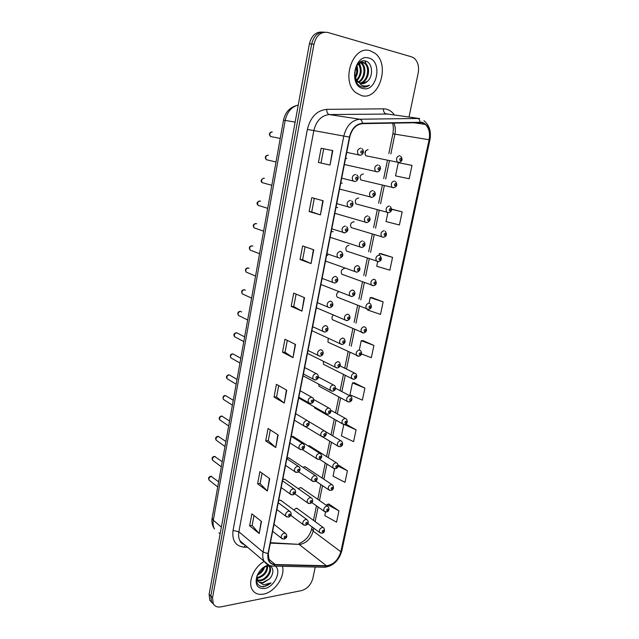 <?xml version="1.0" encoding="UTF-8"?>
<svg xmlns="http://www.w3.org/2000/svg" width="639" height="639" viewBox="0 0 639 639"><rect width="100%" height="100%" fill="white"/><g stroke="black" fill="none" stroke-linecap="round" stroke-linejoin="round"><path stroke-width="0.96" d="M342.272 183.089L340.715 183.209M339.565 189.08L341.569 189.567M337.704 207.499L335.946 207.579M334.812 213.378L336.681 213.857M333.175 231.645L331.242 231.669M330.115 237.404L331.849 237.868M327.823 255.225L326.585 255.48M325.475 261.151L327.064 261.599M322.759 278.764L321.976 279.027M320.882 284.635L322.336 285.066M316.337 307.854L317.663 308.254M311.848 330.81L313.046 331.194M319.788 453.299L292.822 436.277L293.948 436.988L291.52 436.477M315.354 475.584L288.708 457.82L289.755 458.514L288.149 457.788L286.935 458.219M310.969 497.621L284.635 479.122L285.609 479.809L283.98 479.09L282.765 479.538M306.624 519.411L280.593 500.201L281.503 500.88L279.858 500.153L278.644 500.617M346.881 158.408L345.531 158.56M344.373 164.495L346.514 164.998M363.391 173.992L363.208 173.944C360.196 174.806 359.414 176.811 360.875 179.966L362.808 180.414M358.767 198.098L358.383 198.002C355.42 198.857 354.629 200.83 356.011 203.913L357.872 204.416M354.182 221.941L353.623 221.781C350.699 222.644 349.9 224.585 351.202 227.596L353 228.139M348.91 245.296C346.034 246.167 345.22 248.068 346.45 251.023L348.175 251.598M344.245 268.548C341.418 269.418 340.587 271.303 341.753 274.179L343.407 274.786M338.774 291.68C336.577 293.101 336.026 294.898 337.112 297.087L338.686 297.718M333.262 315.043C331.849 316.656 331.601 318.222 332.528 319.748L334.021 320.403M328.166 338.255L327.991 342.161L329.404 342.823M323.318 361.275L323.51 364.334L351.777 378.568C350.867 375.852 351.769 374.015 354.477 373.048L355.875 373.711C357.441 376.475 356.85 378.32 354.094 379.246L351.777 378.568L353.191 379.246M318.669 384.151L319.077 386.268L347.017 401.284C346.154 398.632 347.065 396.819 349.733 395.837L351.162 396.515C352.64 399.287 352.049 401.108 349.381 401.987L347.017 401.284L348.367 401.971M314.292 406.899L314.7 407.97L342.304 423.753C341.498 421.157 342.408 419.368 345.044 418.377L346.506 419.056C347.92 421.884 347.328 423.689 344.725 424.464L342.304 423.753L343.582 424.44M336.282 462.716L309.212 445.663L310.258 446.326L307.974 445.846M331.841 484.522L305.075 466.75L306.057 467.405L304.523 466.726L303.038 467.373M327.44 506.08L300.985 487.621L301.904 488.26L300.346 487.581L298.341 488.755M323.086 527.415L296.927 508.261L297.79 508.892L296.208 508.221L293.812 509.954M368.08 149.622C365.021 150.477 364.254 152.521 365.804 155.748L367.784 156.14M364.989 154.271L365.692 150.772M370.253 50.8C352.88 44.522 340.419 81.249 355.907 92.719L361.458 95.602C379.063 100.994 390.733 64.243 374.789 53.125L370.253 50.8C352.88 44.522 340.419 81.249 355.907 92.719L361.458 95.602C379.063 100.994 390.733 64.243 374.789 53.125L370.253 50.8M264.195 561.417C253.995 566.937 247.541 582.137 252.213 589.597C254.618 593.503 258.396 595.005 263.556 594.11C274.682 592.289 285.521 576.226 282.414 566.298C285.521 576.226 274.682 592.289 263.556 594.11C258.396 595.005 254.618 593.503 252.213 589.597C247.541 582.137 253.995 566.937 264.195 561.417M421.916 122.624L425.406 124.445C429.041 128.08 430.271 133.184 429.089 139.757L340.835 551.761C338.199 560.163 333.382 564.828 326.401 565.747L275.209 564.525C272.502 564.421 270.489 563.247 269.163 561.026L268.292 553.55L349.725 137.153C351.825 128.918 356.075 124.421 362.457 123.662L421.916 122.624M421.996 122.249L362.481 123.263C355.939 124.038 351.586 128.655 349.429 137.089L268.005 553.598C267.126 560.459 269.49 564.205 275.097 564.844L326.289 566.058C333.454 565.108 338.382 560.323 341.082 551.721L429.344 139.813C430.702 130.54 428.25 124.685 421.996 122.249M322.296 32.078C315.802 31.694 311.497 35.624 309.396 43.867L209.121 594.326L210.83 596.003L211.509 601.97L213.586 604.278L211.509 601.97L210.83 596.003L311.68 43.995L210.83 596.003L212.547 597.697L213.226 603.671C214.816 606.427 217.436 607.489 221.078 606.85L301.6 590.58C307.263 588.831 311.025 584.741 312.87 578.303L315.227 567.033M324.612 32.166C318.11 31.782 313.797 35.72 311.68 43.995C313.797 35.72 318.11 31.782 324.612 32.166M325.578 511.991L324.82 515.633L336.545 522.175L338.942 510.865L328.853 503.987M364.909 388.097L352.448 382.905L349.972 394.798L362.361 400.118L364.909 388.097L354.142 382.705M412.003 165.381L398.289 162.665L395.533 175.893L409.176 178.768L412.003 165.381L399.974 162.977M377.681 261.663L376.73 266.255L389.846 270.169L392.554 257.357L381.052 253.675M367.729 309.508L367.625 310.003L380.493 314.412L383.144 301.864L371.898 297.598M361.498 353.926L371.331 357.712L373.927 345.435L362.928 340.595M409.032 116.961L418.186 73.022C419.28 66.424 417.874 61.432 413.984 58.045L411.62 56.855L327.863 32.469C320.962 31.407 316.337 35.297 313.981 44.131L212.547 597.697M275.728 447.532L265.712 440.886L268.068 428.457L278.149 434.935L275.728 447.532L277.829 434.728M267.366 491.008L257.589 483.779L259.897 471.622L269.738 478.683L267.366 491.008L269.426 478.459M259.194 533.533L249.641 525.769L251.894 513.86L261.511 521.48L259.194 533.533L261.207 521.24M301.935 311.145L291.184 306.385L293.7 293.101L304.531 297.67L301.935 311.145L304.188 297.526M311.081 263.58L300.058 259.514L302.638 245.927L313.733 249.785L311.081 263.58L313.382 249.665M320.443 214.896L309.14 211.557L311.776 197.651L323.15 200.774L320.443 214.896L322.799 200.678M330.02 165.062L318.438 162.482L321.129 148.248L332.799 150.604L330.02 165.062L332.432 150.532M284.267 403.089L274.019 397.043L276.423 384.335L286.743 390.205L284.267 403.089L286.416 390.022M293.005 357.64L282.502 352.217L284.962 339.229L295.537 344.461L293.005 357.64L295.202 344.293M343.798 424.48L341.418 435.902L353.583 441.645L356.067 429.863L345.827 424.032M334.588 468.714L333.039 476.167L344.98 482.317L347.416 470.783L338.119 464.912M387.873 212.691L386.028 221.557L399.407 224.968L402.179 211.868L391.675 209.129M282.502 352.217L285.05 352.233L292.678 357.449M274.019 397.043L276.551 396.955M278.708 385.629L276.543 396.987L283.948 402.874M318.438 162.482L329.652 164.982M309.14 211.557L311.712 211.892L320.083 214.784M300.058 259.514L302.622 259.738L310.738 263.436M291.184 306.385L293.74 306.504L301.608 310.977M249.641 525.769L252.141 525.418M254.018 515.545L252.133 525.466L258.899 533.253M257.589 483.779L260.105 483.515M262.07 473.179L260.097 483.563L267.07 490.744M265.712 440.886L268.236 440.71M270.297 429.887L268.236 440.742L275.417 447.292M373.927 345.435L361.235 340.699L363.048 340.587M359.302 349.996L361.235 340.699M383.144 301.864L370.205 297.598L372.018 297.59M369.062 303.094L370.205 297.598M392.554 257.357L379.366 253.579L381.171 253.683M378.224 261.631L376.467 261.047C375.253 258.004 376.107 256.023 379.031 255.097L379.366 253.579M402.179 211.868L391.675 209.328M398.289 162.665L400.086 162.993M352.448 382.905L354.262 382.697M356.067 429.863L344.509 424.552M347.416 470.783L338.087 466.087M338.942 510.865L327.152 504.435L328.973 503.955M326.888 505.697L327.152 504.435M285.042 352.257L287.302 340.387M293.732 306.528L296.097 294.108M302.622 259.753L305.083 246.774M311.712 211.9L314.292 198.346M321.018 162.937L323.709 148.767M209.121 594.326L209.8 600.277L211.868 602.585M367.321 81.401C373.695 76.265 372.481 63.021 366.091 61.216C354.821 56.951 349.797 83.302 361.658 86.76L362.225 86.928C364.749 87.511 367.169 86.928 369.486 85.171C366.786 86.313 364.134 86.321 361.53 85.195L356.386 79.827L358.367 82.255L360.851 83.533C363.176 84.052 365.332 83.342 367.321 81.401L361.458 83.653M356.386 79.827L354.573 73.892M358.048 63.964C359.829 62.406 361.658 61.887 363.527 62.406L365.604 63.549C371.443 68.077 368.056 82.559 360.156 83.31M357.664 82.175L355.492 79.771M359.773 62.342L362.601 62.334L364.677 63.477C370.34 67.87 367.361 81.856 359.733 83.126M356.786 65.737C358.303 69.755 357.856 73.82 355.452 77.942M355.116 76.96L355.252 76.656C356.858 73.237 357.201 69.923 356.258 66.712M358.719 63.405C362.569 69.164 361.97 74.931 356.929 80.69M358.223 63.796C361.498 69.244 360.947 74.683 356.562 80.123M360.644 62.43L361.914 63.261C367.082 67.271 365.165 79.723 358.495 82.351M360.172 62.59L361.003 63.189C366.003 67.063 364.398 79.004 358.096 82.008M368.831 58.045C354.605 53.309 348.367 85.77 362.856 88.478C376.786 92.711 383.073 61.36 368.831 58.045M356.147 66.424L356.762 71.097M369.486 85.171L363.056 87.088M364.813 60.913L368.264 68.261M361.738 61.272L364.629 68.189M359.438 62.941L361.035 68.125M356.961 65.45L357.473 68.077M267.541 565.93C267.741 571.977 264.498 576.082 257.813 578.231L256.902 578.295M266.87 565.467C266.95 571.482 263.699 575.531 257.118 577.616L256.83 577.648M268.684 565.906L269.954 567.248C272.526 571.178 266.838 580.18 260.616 580.707L257.573 580.404M267.701 565.156L269.243 566.641C271.815 570.571 266.136 579.565 259.913 580.084L257.357 579.94M268.212 564.996C263.14 566.721 259.402 570.379 256.982 575.971L257.437 575.028C255.392 582.441 257.461 586.386 263.619 586.866L271.056 582.888L263.635 584.813L258.731 581.905L263.124 582.928L269.235 579.062L262.733 582.584C260.241 582.856 258.348 582.033 257.054 580.108L256.535 579.006M258.731 581.905L257.757 580.731L256.814 577.073M264.706 566.569C263.715 570.403 261.279 573.263 257.389 575.14M263.611 567.312C262.557 570.076 260.656 572.288 257.9 573.95M267.054 565.387L267.989 565.587M256.982 575.971C254.689 584.669 257.245 588.862 264.65 588.535C274.243 587.137 281.959 571.042 275.385 566.138M269.235 579.062C275.042 573.423 273.476 564.788 267.35 565.954L262.813 567.927M271.056 582.888C267.262 586.067 263.619 587.177 260.129 586.227M326.401 565.747L299.076 544.38L300.793 544.276C307.008 542.591 311.129 538.19 313.166 531.073L313.765 528.149M270.329 543.118L299.076 544.38L270.425 542.663M429.089 139.757L394.918 134.126C395.709 130.029 395.333 126.322 393.784 122.992M268.005 553.598L263.052 552.048L343.814 136.027C346.442 125.739 351.746 120.14 359.733 119.213L419.639 118.447M388.328 114.046L329.285 114.565C321.441 115.419 316.289 120.787 313.821 130.66L238.858 531.8C238.235 535.314 238.619 538.334 240.024 540.834L244.529 544.66M420.079 122.057C419.751 119.836 418.825 118.55 417.315 118.207L386.028 113.806C384.271 113.279 383.4 111.625 383.432 108.838C387.841 108.894 391.491 110.914 394.367 114.9M247.652 547.311L243.97 547.168C235.535 546.105 231.893 540.514 233.051 530.394L307.367 129.421L349.429 137.089M269.346 565.387L264.147 561.33C262.749 558.782 262.381 555.682 263.052 552.048L238.858 531.8L233.051 530.394M275.097 564.844L273.724 566.098L272.222 566.042M307.367 129.421C310.434 117.081 316.88 110.395 326.697 109.365C326.713 112.28 327.575 114.014 329.285 114.565L359.733 119.213C361.211 119.589 362.129 120.939 362.481 123.263M326.289 566.058L324.916 567.248L323.446 567.216M341.082 551.721L341.785 550.962L429.903 139.981L429.344 139.813M326.697 109.365L383.432 108.838M313.981 44.131L309.396 43.867M245.216 545.243L243.97 547.168M275.209 564.525L268.284 558.702M340.835 551.761L313.166 531.073L311.736 528.757L312.112 526.919M315.115 521.576L318.118 507.015M319.46 500.513L322.519 485.648M323.845 479.21L326.968 464.05M328.278 457.676L331.465 442.22M332.767 435.902L336.01 420.15M337.296 413.88L340.603 397.841M341.889 391.611L345.252 375.277M346.522 369.094L349.94 352.488M351.218 346.282L354.685 329.476M355.979 323.198L359.477 306.201M360.787 299.851L364.326 282.654M365.652 276.232L369.23 258.843M370.572 252.341L374.198 234.753M375.548 228.179L379.215 210.375M380.58 203.729L384.295 185.717M385.676 178.992L389.431 160.772M390.836 153.967L394.918 134.126L392.873 133.855C393.592 129.429 393.464 125.819 392.506 123.023M243.187 543.525L242.86 544.069M298.253 105.044C291.48 106.825 287.127 111.945 285.202 120.412L295.138 122.121M212.148 518.021L213.314 520.242C212.739 523.621 213.138 526.536 214.512 528.98C212.252 525.769 211.461 522.119 212.148 518.021L283.516 120.172L285.202 120.412L213.314 520.242L221.366 527.103M220.136 533.853L218.937 532.814M399.279 162.466L397.33 162.042C395.805 158.704 396.603 156.571 399.718 155.668M400.789 158.264C399.567 158.823 399.407 159.59 400.31 160.557C401.524 159.998 401.683 159.231 400.789 158.264M378.576 169.87C379.83 169.295 379.989 168.52 379.055 167.546C377.793 168.129 377.633 168.904 378.576 169.87M376.587 171.867L375.516 171.308C374.007 167.929 374.829 165.789 378 164.902M272.286 131.882C269.818 132.465 269.235 134.006 270.529 136.506L272.302 136.866M360.556 155.181L358.303 154.686C356.714 151.187 357.56 149.007 360.835 148.136M361.41 153.208C362.704 152.625 362.864 151.826 361.882 150.82C360.588 151.395 360.428 152.194 361.41 153.208M393.041 187.762L392.011 187.235C390.573 183.968 391.387 181.875 394.455 180.965M395.509 183.585C394.287 184.16 394.127 184.919 395.03 185.853C396.252 185.27 396.404 184.511 395.509 183.585M387.857 212.683L386.771 212.124C385.405 208.937 386.236 206.884 389.255 205.966M390.293 208.602C389.071 209.201 388.919 209.951 389.822 210.846C391.036 210.247 391.188 209.496 390.293 208.602M383.4 237.277L381.587 236.726C380.301 233.61 381.14 231.598 384.111 230.679M385.133 233.331C383.919 233.946 383.767 234.681 384.67 235.543C385.884 234.928 386.036 234.193 385.133 233.331M380.037 257.765C378.831 258.396 378.679 259.13 379.582 259.961C380.788 259.33 380.94 258.595 380.037 257.765M379.031 255.097L380.205 255.696C382.098 258.979 381.507 260.952 378.432 261.623L346.45 251.023M373.352 195.494C374.606 194.895 374.766 194.128 373.823 193.194C372.569 193.793 372.417 194.56 373.352 195.494M371.387 197.411L370.253 196.812C368.831 193.513 369.669 191.42 372.793 190.526M368.2 220.798C369.446 220.183 369.598 219.425 368.663 218.53C367.409 219.145 367.257 219.904 368.2 220.798M366.251 222.644L365.061 222.021C363.711 218.802 364.573 216.741 367.641 215.838M361.842 247.541L359.933 246.934C358.663 243.786 359.533 241.766 362.545 240.855M363.096 245.807C364.342 245.176 364.494 244.425 363.559 243.563C362.305 244.194 362.153 244.945 363.096 245.807M373.104 285.697L371.411 285.09C370.261 282.118 371.131 280.162 374.007 279.235L375.229 279.85C377.018 283.181 376.427 285.122 373.456 285.689L341.753 274.179M375.005 281.919C373.799 282.566 373.647 283.293 374.55 284.091C375.756 283.436 375.908 282.718 375.005 281.919M368.048 309.492L366.411 308.861C365.332 305.953 366.203 304.028 369.038 303.094L370.308 303.725C372.202 306.416 371.61 308.333 368.535 309.484L337.112 297.087M370.021 305.793C368.823 306.464 368.671 307.175 369.574 307.942C370.78 307.279 370.924 306.56 370.021 305.793M363.04 333.007L361.474 332.36C360.452 329.516 361.339 327.623 364.126 326.673L365.444 327.328C367.233 330.036 366.642 331.929 363.671 332.999L332.528 319.748M365.101 329.397C363.903 330.075 363.759 330.786 364.661 331.513C365.859 330.834 366.003 330.131 365.101 329.397M357.521 265.576L358.798 266.239C360.779 268.931 360.156 270.912 356.945 272.182L354.861 271.551C353.671 268.484 354.549 266.487 357.521 265.576M356.706 272.19L325.499 261.039M358.064 270.521C359.302 269.874 359.453 269.131 358.511 268.3C357.265 268.955 357.121 269.69 358.064 270.521M352.544 290.002L353.878 290.681C355.747 293.413 355.124 295.362 352.017 296.544L349.86 295.881C348.734 292.886 349.629 290.929 352.544 290.002M351.634 296.552L320.906 284.499M353.079 294.938C354.325 294.275 354.469 293.549 353.527 292.75C352.289 293.413 352.137 294.148 353.079 294.938M347.632 314.148L349.014 314.843C350.763 317.599 350.148 319.524 347.153 320.618L344.916 319.931C343.854 317.008 344.764 315.083 347.632 314.148M346.618 320.626L316.369 307.702M348.159 319.077C349.397 318.398 349.549 317.671 348.606 316.912C347.368 317.591 347.217 318.318 348.159 319.077M358.096 356.258L356.594 355.596C355.635 352.816 356.53 350.947 359.278 349.996L360.636 350.651C362.297 353.399 361.706 355.268 358.854 356.258L327.991 342.161M360.236 352.728C359.038 353.423 358.894 354.126 359.797 354.821C360.995 354.134 361.139 353.431 360.236 352.728M355.428 375.796C354.23 376.507 354.086 377.194 354.996 377.865C356.187 377.162 356.33 376.475 355.428 375.796M350.675 398.608C349.477 399.327 349.341 400.014 350.244 400.653C351.434 399.934 351.578 399.247 350.675 398.608M345.971 421.157C344.78 421.892 344.645 422.571 345.547 423.186C346.737 422.451 346.873 421.772 345.971 421.157M338.862 446.653L337.648 445.966C336.889 443.434 337.807 441.661 340.403 440.662L341.897 441.341C343.239 444.209 342.648 445.99 340.116 446.701L337.648 445.966L322.751 436.948M341.322 443.458C340.132 444.209 339.996 444.872 340.906 445.463C342.089 444.712 342.224 444.049 341.322 443.458M342.776 338.015L344.197 338.718C345.851 341.506 345.228 343.407 342.336 344.413L340.036 343.71C339.037 340.851 339.948 338.95 342.776 338.015M341.657 344.421L311.88 330.651M343.303 342.935C344.533 342.232 344.677 341.522 343.734 340.787C342.504 341.49 342.352 342.2 343.303 342.935M337.983 361.602L339.445 362.321C340.986 365.101 340.363 366.978 337.576 367.944L335.211 367.217C334.269 364.422 335.195 362.553 337.983 361.602M336.753 367.936L307.439 353.351M338.494 366.506C339.724 365.796 339.868 365.093 338.926 364.39C337.696 365.109 337.552 365.812 338.494 366.506M333.238 384.918L334.732 385.637C336.178 388.464 335.555 390.317 332.863 391.196L330.443 390.453C329.556 387.721 330.491 385.876 333.238 384.918M333.742 389.822C334.972 389.095 335.108 388.392 334.165 387.729C332.943 388.456 332.799 389.151 333.742 389.822M331.913 391.188L303.054 375.804M328.542 407.97L330.075 408.696C331.545 411.356 330.922 413.193 328.206 414.184L325.73 413.425C324.9 410.757 325.842 408.936 328.542 407.97M329.045 412.858C330.267 412.115 330.411 411.428 329.468 410.789C328.238 411.532 328.103 412.219 329.045 412.858M327.12 414.16L298.709 398.009M323.909 430.758L325.475 431.485C326.88 434.121 326.257 435.934 323.606 436.916L321.082 436.141C320.299 433.538 321.241 431.74 323.909 430.758M324.404 435.638C325.618 434.887 325.762 434.2 324.82 433.593C323.598 434.344 323.454 435.031 324.404 435.638M322.391 436.884L305.618 426.772M334.189 468.627L333.047 467.948C332.336 465.464 333.254 463.714 335.818 462.7L337.336 463.379C338.622 466.238 338.031 468.004 335.563 468.691L333.047 467.948L319.5 459.273M336.721 465.511C335.539 466.27 335.403 466.933 336.306 467.492C337.488 466.734 337.624 466.071 336.721 465.511M329.572 490.353L328.502 489.682C327.823 487.245 328.75 485.52 331.282 484.498L332.831 485.177C334.045 488.052 333.454 489.801 331.05 490.432L328.502 489.682L315.746 481.079M332.176 487.325C330.994 488.092 330.858 488.747 331.769 489.282C332.943 488.508 333.079 487.853 332.176 487.325M325.011 511.847L324.005 511.176C323.366 508.796 324.292 507.094 326.793 506.056L328.366 506.727C329.524 509.61 328.933 511.352 326.585 511.943L324.005 511.176L311.816 502.55M327.679 508.892C326.497 509.682 326.369 510.321 327.272 510.825C328.446 510.042 328.582 509.395 327.679 508.892M320.498 533.102L319.556 532.447C318.957 530.114 319.891 528.429 322.36 527.383L323.949 528.046C325.051 530.945 324.46 532.67 322.176 533.222L319.556 532.447L307.79 523.708M323.23 530.226C322.056 531.025 321.92 531.664 322.831 532.143C323.997 531.344 324.133 530.705 323.23 530.226M319.324 453.283L320.914 454.009C323.014 457.772 320.57 458.602 319.053 459.393L316.481 458.61C315.746 456.054 316.688 454.281 319.324 453.283M319.812 458.163C321.026 457.388 321.161 456.717 320.219 456.134C319.005 456.909 318.869 457.58 319.812 458.163M317.711 459.337L302.415 449.584M314.787 475.56L316.409 476.287C318.43 480.025 316.033 480.808 314.548 481.622L311.936 480.824C311.241 478.323 312.191 476.574 314.787 475.56M315.267 480.432C316.481 479.649 316.617 478.978 315.682 478.427C314.46 479.21 314.324 479.873 315.267 480.432M313.086 481.55L298.701 471.854M310.306 497.589L311.952 498.308C313.901 502.078 311.528 502.757 310.091 503.596L307.439 502.789C306.792 500.345 307.742 498.612 310.306 497.589M310.786 502.446C311.992 501.655 312.128 500.992 311.185 500.473C309.971 501.264 309.835 501.927 310.786 502.446M308.525 503.508L294.795 493.771M305.873 519.379L307.543 520.09C309.428 523.884 307.079 524.467 305.682 525.338L302.998 524.515C302.383 522.127 303.341 520.41 305.873 519.379M306.345 524.22C307.551 523.413 307.686 522.766 306.744 522.271C305.53 523.077 305.402 523.724 306.345 524.22M304.012 525.218L290.785 515.361M268.332 155.205L268.156 155.165C265.736 155.748 265.129 157.266 266.351 159.718L268.068 160.117M356.179 179.471C357.473 178.88 357.632 178.089 356.65 177.115C355.356 177.714 355.196 178.505 356.179 179.471M354.214 181.476L353.032 180.845C351.538 177.434 352.393 175.286 355.619 174.415M264.418 178.297L264.075 178.209C261.694 178.792 261.079 180.278 262.23 182.674L263.883 183.121M351.019 205.423C352.305 204.807 352.464 204.033 351.482 203.098C350.188 203.713 350.036 204.488 351.019 205.423M349.078 207.348L347.824 206.685C346.418 203.354 347.296 201.253 350.46 200.374M260.544 201.149L260.033 200.997C257.693 201.581 257.07 203.042 258.156 205.383L259.738 205.878M345.915 231.054C347.201 230.423 347.352 229.657 346.37 228.754C345.084 229.393 344.932 230.16 345.915 231.054M343.998 232.9L342.688 232.213C341.362 228.962 342.256 226.901 345.372 226.014M256.694 223.77L256.031 223.546C253.739 224.129 253.1 225.567 254.122 227.859L255.64 228.379M340.339 251.343L341.681 252.054C343.686 254.817 343.039 256.83 339.74 258.108L337.616 257.437C336.37 254.266 337.28 252.237 340.339 251.343M339.628 258.108L326.928 253.723M340.875 256.383C342.161 255.728 342.312 254.969 341.33 254.106C340.044 254.761 339.892 255.52 340.875 256.383M252.884 246.151L252.078 245.847C249.817 246.438 249.17 247.852 250.137 250.097L251.582 250.648M335.363 276.375L336.761 277.102C338.654 279.906 338.007 281.895 334.812 283.061L332.607 282.358C331.433 279.267 332.352 277.27 335.363 276.375M334.54 283.069L322.112 278.332M335.898 281.4C337.176 280.729 337.328 279.986 336.346 279.155C335.06 279.826 334.908 280.569 335.898 281.4M249.106 268.308L248.172 267.925C245.943 268.516 245.288 269.906 246.191 272.094L247.565 272.669M330.451 301.097L331.897 301.848C333.662 304.667 333.015 306.624 329.948 307.718L327.663 306.992C326.561 303.972 327.495 302.007 330.451 301.097M329.516 307.726L317.359 302.654M330.978 306.121C332.248 305.434 332.4 304.691 331.417 303.9C330.139 304.587 329.988 305.322 330.978 306.121M245.352 290.234L244.298 289.763C242.109 290.362 241.438 291.727 242.301 293.868L243.587 294.459M325.594 325.539L327.088 326.297C328.742 329.149 328.095 331.074 325.131 332.088L322.783 331.329C321.744 328.39 322.687 326.457 325.594 325.539M324.548 332.096L312.655 326.697M326.114 330.547C327.384 329.844 327.535 329.117 326.553 328.35C325.275 329.053 325.131 329.788 326.114 330.547M241.63 311.936L240.464 311.369C238.307 311.976 237.636 313.326 238.443 315.418L239.665 316.025M320.802 349.685L322.336 350.452C323.885 353.319 323.238 355.22 320.379 356.163L317.958 355.388C316.984 352.52 317.934 350.619 320.802 349.685M319.644 356.171L308.006 350.468M321.305 354.685C322.575 353.966 322.719 353.247 321.736 352.52C320.466 353.231 320.323 353.958 321.305 354.685M244.641 336.889L236.678 332.759C234.553 333.366 233.874 334.7 234.633 336.745L235.775 337.352M316.057 373.543L317.631 374.326C319.093 377.202 318.438 379.079 315.674 379.965L313.19 379.175C312.279 376.363 313.238 374.494 316.057 373.543M314.787 379.957L303.413 373.967M316.561 378.536C317.831 377.809 317.966 377.09 316.984 376.395C315.722 377.13 315.578 377.841 316.561 378.536M240.807 358.247L232.923 353.918C230.831 354.533 230.144 355.851 230.863 357.856L231.933 358.463M311.377 397.131L312.982 397.913C314.452 400.645 313.805 402.498 311.017 403.489L308.485 402.682C307.631 399.942 308.589 398.089 311.377 397.131M311.872 402.115C313.134 401.372 313.27 400.661 312.287 399.998C311.025 400.749 310.881 401.452 311.872 402.115M309.995 403.473L298.868 397.202M237.021 379.382L229.209 374.869C227.149 375.492 226.454 376.786 227.133 378.751L228.131 379.358M306.744 420.446L308.381 421.229C309.803 423.905 309.148 425.742 306.424 426.748L303.837 425.917C303.03 423.242 304.004 421.413 306.744 420.446M307.231 425.422C308.493 424.655 308.629 423.961 307.647 423.33C306.385 424.088 306.249 424.783 307.231 425.422M305.258 426.708L294.371 420.182M233.267 400.302L225.535 395.597C223.506 396.228 222.803 397.506 223.442 399.431L224.377 400.03M302.167 443.49L303.837 444.273C305.186 446.933 304.531 448.754 301.872 449.728L299.244 448.89C298.485 446.27 299.459 444.472 302.167 443.49M302.646 448.45C303.9 447.675 304.036 446.988 303.054 446.381C301.8 447.164 301.664 447.851 302.646 448.45M300.578 449.68L289.93 442.899M229.553 420.997L221.901 416.117C219.896 416.756 219.193 418.018 219.792 419.903L220.663 420.494M297.638 466.27L299.34 467.045C300.634 469.681 299.979 471.486 297.375 472.453L294.707 471.606C293.996 469.042 294.97 467.261 297.638 466.27M298.117 471.223C299.364 470.432 299.499 469.753 298.525 469.178C297.271 469.969 297.135 470.647 298.117 471.223M295.953 472.389L285.537 465.36M225.879 441.477L218.298 436.429C216.317 437.076 215.615 438.322 216.182 440.167L216.988 440.75M293.165 488.787L294.891 489.562C296.831 493.38 294.427 494.099 292.934 494.921L290.218 494.059C289.555 491.559 290.537 489.801 293.165 488.787M293.636 493.731C294.883 492.933 295.018 492.254 294.036 491.71C292.79 492.517 292.654 493.188 293.636 493.731M291.384 494.834L281.192 487.573M222.244 461.749L214.736 456.534C212.779 457.189 212.076 458.427 212.603 460.232L213.362 460.799M288.74 511.056L290.489 511.823C292.358 515.665 289.978 516.28 288.532 517.135L285.785 516.264C285.162 513.812 286.144 512.079 288.74 511.056M289.203 515.992C290.449 515.17 290.577 514.507 289.603 513.988C288.357 514.81 288.221 515.473 289.203 515.992M286.871 517.023L276.895 509.547M218.642 481.814L211.205 476.438C209.28 477.101 208.57 478.323 209.073 480.097L209.768 480.656M284.371 533.07L286.136 533.829C287.941 537.647 285.601 538.23 284.179 539.1L281.408 538.222C280.817 535.825 281.807 534.108 284.371 533.07M284.826 537.99C286.064 537.167 286.2 536.504 285.218 536.017C283.972 536.848 283.844 537.503 284.826 537.99M282.414 538.965L272.645 531.273M425.406 124.445L412.754 122.592M244.593 544.716C241.566 543.414 240.04 542.12 240.024 540.834L264.147 561.33C266.503 564.549 269.69 566.138 273.724 566.098L324.916 567.248C333.262 566.01 338.886 560.579 341.785 550.962M429.903 139.981C431.413 131.594 429.424 125.164 423.945 120.691M213.226 603.671L209.8 600.277M313.461 520.362L316.449 505.824M317.775 499.339L320.826 484.506M322.144 478.084L325.251 462.955M326.561 456.589L329.732 441.174M331.026 434.863L334.253 419.152M335.539 412.89L338.83 396.883M340.108 390.677L343.455 374.374M344.725 368.208L348.127 351.642M349.397 345.443L352.848 328.678M354.134 322.415L357.616 305.45M358.918 299.116L362.441 281.959M363.759 275.553L367.329 258.204M368.655 251.718L372.265 234.17M373.607 227.612L377.258 209.856M378.623 203.226L382.314 185.254M383.696 178.553L387.426 160.373M388.824 153.584L392.873 133.855M299.132 543.517C305.634 540.778 309.835 535.857 311.736 528.757M283.516 120.172C285.146 112.656 289.291 107.839 295.945 105.723M365.804 155.748L398.912 162.49C402.402 161.371 402.985 159.263 400.661 156.156M379.047 165.453C381.803 166.915 380.317 171.811 377.226 171.811L344.413 164.535M361.93 148.719C364.126 150.093 364.07 155.021 360.029 155.221L346.745 152.37M271.383 131.946C269.131 132.992 268.843 134.517 270.529 136.506L280.241 138.447M360.875 179.966L393.704 187.714C397.083 186.724 397.674 184.655 395.461 181.492M356.011 203.913L388.552 212.635C391.835 211.773 392.418 209.728 390.317 206.517M351.202 227.596L383.464 237.269C386.643 236.494 387.234 234.481 385.237 231.254M373.903 191.109C376.275 193.729 375.66 195.814 372.066 197.355L339.573 189.064M368.815 216.453C371.027 219.081 370.412 221.126 366.97 222.596L334.828 213.322M363.775 241.494C365.875 244.178 365.26 246.191 361.93 247.533L330.131 237.317M361.003 63.189L361.914 63.261M364.677 63.477L365.604 63.549M257.054 580.108L257.757 580.731M269.243 566.641L269.954 567.248M267.35 565.954L268.692 565.188M340.124 365.931L354.517 373.048M335.627 388.312L349.892 395.837M330.922 410.302L345.308 418.377M325.626 431.644L340.771 440.67M318.51 377.122L333.358 384.918M313.837 399.591L328.781 407.97M308.533 421.397L324.261 430.766M356.778 175.03C359.621 176.644 357.72 181.564 354.869 181.412L341.705 178.161M267.342 155.221C265.065 156.204 264.738 157.697 266.351 159.718L276.016 161.994M351.69 201.021C353.918 202.459 353.199 207.3 349.765 207.292L336.721 203.641M263.348 178.249C260.84 179.807 260.464 181.284 262.23 182.674L271.839 185.294M346.657 226.693C348.83 229.433 348.183 231.486 344.725 232.852L331.793 228.826M259.402 201.029C256.774 202.132 256.351 203.585 258.156 205.383L267.701 208.338M255.504 223.562C253.108 224.249 252.653 225.679 254.122 227.859L263.611 231.142M251.566 245.863C249.234 246.478 248.755 247.884 250.137 250.097L259.562 253.707M247.628 267.933C245.376 268.492 244.897 269.882 246.191 272.094L255.56 276.032M243.739 289.763C241.566 290.29 241.087 291.656 242.301 293.868L251.598 298.117M239.889 311.369C237.796 311.832 237.309 313.182 238.443 315.418L247.676 319.979M304.667 367.561L316.145 373.543M236.079 332.743C233.738 333.55 233.259 334.892 234.633 336.745L243.794 341.609M300.13 390.733L311.584 397.138M232.308 353.894C230.383 354.325 229.896 355.643 230.863 357.856L239.952 363.024M295.649 413.649L307.079 420.454M228.586 374.837C226.35 375.812 225.871 377.114 227.133 378.751L236.15 384.207M291.224 436.293L302.622 443.506M224.896 395.557C223.099 395.94 222.612 397.234 223.442 399.431L232.388 405.182M222.22 416.133L221.773 416.045M286.847 458.682L298.205 466.294M221.246 416.061C219.129 416.955 218.65 418.241 219.792 419.903L228.666 425.941M218.698 436.453L218.139 436.341M282.518 480.816L293.836 488.819M217.627 436.365C215.591 437.028 215.111 438.298 216.182 440.167L224.984 446.485M215.215 456.565L214.544 456.43M278.237 502.701L289.515 511.096M214.057 456.462C212.076 457.077 211.597 458.339 212.603 460.232L221.334 466.821M211.765 476.478L210.99 476.319M274.003 524.339L285.234 533.118M210.519 476.351C208.594 476.942 208.106 478.196 209.073 480.097L217.723 486.958"/></g></svg>
